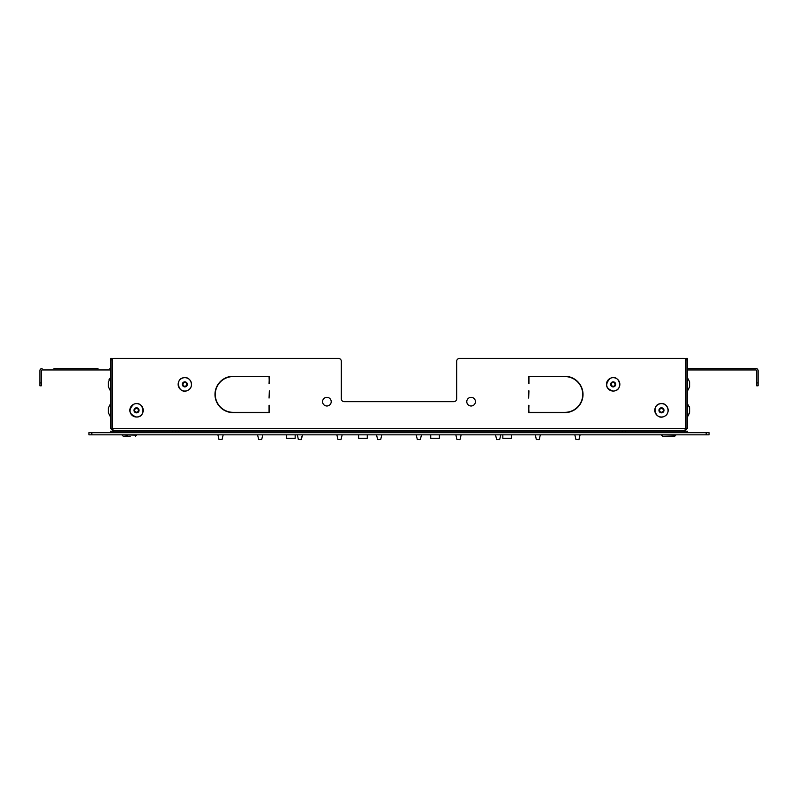 <?xml version="1.0" encoding="UTF-8"?>
<svg xmlns="http://www.w3.org/2000/svg" width="798" height="798" viewBox="0 0 798 798"><rect width="100%" height="100%" fill="white"/><g stroke="black" fill="none" stroke-linecap="round" stroke-linejoin="round"><path stroke-width="1.2" d="M112.787 428.346L685.562 428.346L685.063 430.511L112.937 430.511L112.937 428.496M284.058 431.229L297.903 430.511M295.16 434.84L295.16 438.301L286.512 438.301L286.512 434.84M356.167 431.229L370.013 430.511M367.27 434.84L367.27 438.301L358.621 438.301L358.621 434.84M428.277 431.229L442.122 430.511M439.379 434.84L439.379 438.301L430.73 438.301L430.73 434.84M500.386 431.229L514.231 430.511M511.488 434.84L511.488 438.301L502.84 438.301L502.84 434.84M286.801 438.591L294.871 438.591M358.91 438.591L367.27 438.301M431.02 438.591L439.379 438.301M503.129 438.591L511.488 438.301M687.437 432.676L687.437 431.229L622.25 431.229L622.25 432.676M497.064 439.558L499.279 439.598M528.944 390.85L528.655 398.062L528.944 390.85M108.398 386.232L108.398 386.89L108.398 386.232M687.437 368.626A2.165 2.165 0 0 1 688.155 368.496L755.935 368.496A2.165 2.165 0 0 1 758.1 370.661L758.1 382.92L756.654 382.92L756.654 385.803L758.1 385.803L758.1 382.92M128.398 436.277L130.234 436.277M687.437 428.346L685.991 428.346L685.991 358.402L687.437 358.402L687.437 428.346L685.273 430.511L685.063 429.065M459.568 358.402L684.265 358.402L459.568 358.402A2.883 2.883 0 0 0 456.685 361.285L456.685 398.781A2.883 2.883 0 0 1 453.803 401.663L344.197 401.663A2.883 2.883 0 0 1 341.315 398.781L341.315 361.285A2.883 2.883 0 0 0 338.432 358.402L113.735 358.402L338.432 358.402M91.82 434.84L88.937 434.84L88.937 432.676L91.82 432.676L91.82 434.84L709.063 434.84L709.063 432.676L91.82 432.676M564.854 412.626A18.174 18.174 0 0 0 583.019 394.461A18.174 18.174 0 0 0 564.854 376.287L528.655 376.287L528.655 383.639L528.655 376.287L564.854 376.287A18.174 18.174 0 0 1 583.019 394.461A18.174 18.174 0 0 1 564.854 412.626L528.655 412.626L528.655 405.274L528.944 412.337L564.854 412.337A17.885 17.885 0 0 0 582.73 394.461A17.885 17.885 0 0 0 564.854 376.576L528.944 376.576L528.944 383.639M685.991 421.863L685.562 428.346M461.134 434.84L460.007 439.558L457.404 439.558M378.062 439.598L380.686 439.558L378.092 439.558M112.009 428.346L112.009 358.402L110.563 358.402L110.563 428.346L112.937 429.065M233.146 376.287A18.174 18.174 0 0 0 214.981 394.461A18.174 18.174 0 0 0 233.146 412.626L269.345 412.626L269.345 405.274L269.345 412.626L233.146 412.626A18.174 18.174 0 0 1 214.981 394.461A18.174 18.174 0 0 1 233.146 376.287L269.345 376.287L269.345 383.639L269.056 376.576L233.146 376.576A17.885 17.885 0 0 0 215.27 394.461A17.885 17.885 0 0 0 233.146 412.337L269.056 412.337L269.056 405.274M97.945 368.496L53.965 368.496M69.107 368.496L82.802 368.496M39.9 370.661L39.9 385.803L41.346 385.803L41.346 382.92L39.9 382.92L39.9 370.661A2.165 2.165 0 0 1 42.065 368.496M41.346 382.92L41.346 370.661A0.718 0.718 0 0 1 42.065 369.943L109.845 369.943A0.718 0.718 0 0 1 110.563 370.661A0.718 0.718 0 0 0 109.845 369.943M539.997 436.197L539.328 439.558L536.286 439.558L538.929 439.598M269.056 398.062L269.345 390.85L269.056 398.062M528.655 398.062L528.655 390.85L528.655 398.062M326.891 397.344A4.329 4.329 0 0 1 330.641 403.828A4.329 4.329 0 0 1 323.14 403.828A4.329 4.329 0 0 1 326.891 397.344M471.109 397.344A4.329 4.329 0 0 1 474.86 403.828A4.329 4.329 0 0 1 467.359 403.828A4.329 4.329 0 0 1 471.109 397.344M113.735 358.402A1.446 1.446 0 0 0 112.299 359.848L112.438 428.346M685.701 428.207L685.701 359.848A1.446 1.446 0 0 0 684.265 358.402M175.75 432.676L175.75 431.229L110.563 431.229L110.563 432.676M340.965 439.598L337.993 439.558L340.965 439.598M247.57 430.511L247.57 431.229M453.803 401.663A2.883 2.883 0 0 0 456.685 398.781L456.685 361.285M659.008 430.511L685.273 430.511M301.395 439.379L302.492 434.84L301.365 439.558L302.492 434.84L301.365 439.558L302.492 434.84L301.365 439.558L298.332 439.558L300.976 439.598M136.528 408.446A1.875 1.875 0 0 1 138.154 411.259A1.875 1.875 0 0 1 134.902 411.259A1.875 1.875 0 0 1 136.528 408.446M613.163 382.491A1.875 1.875 0 0 1 614.789 385.304A1.875 1.875 0 0 1 611.537 385.304A1.875 1.875 0 0 1 613.163 382.491M622.54 431.229L622.54 432.676M269.056 383.639L269.345 376.287M269.056 412.337L233.146 412.337M528.944 405.274L528.655 412.626M528.944 376.576L564.854 376.576M685.701 359.848L685.991 371.379M341.315 398.781A2.883 2.883 0 0 0 344.197 401.663M112.299 428.207L112.009 421.863M112.009 371.379L112.299 359.848M41.346 370.661A0.718 0.718 0 0 1 42.065 369.943M109.845 368.496A2.165 2.165 45 0 1 110.563 368.626M576.046 439.558L578.59 439.598M578.969 439.558L580.106 434.84L578.989 439.558L576.385 439.558M123.261 436.277L127.69 436.277L123.251 436.277L122.104 435.129L123.251 436.277L127.69 436.017M661.472 412.197A1.875 1.875 0 0 1 659.846 409.384A1.875 1.875 0 0 1 663.098 409.384A1.875 1.875 0 0 1 661.472 412.197M258.732 439.598L261.714 439.558L258.692 439.558M688.155 369.943A0.718 0.718 0 0 0 687.437 370.661A0.718 0.718 0 0 1 688.155 369.943L755.935 369.943A0.718 0.718 0 0 1 756.654 370.661L756.654 382.92M417.753 439.558L419.957 439.598M689.602 412.197L689.602 407.798L687.457 403.628L687.457 417.015L689.602 412.197M550.43 431.229L550.43 430.511M112.727 429.065L112.727 430.511L138.992 430.511M685.991 373.544A2.165 2.165 -108.4 0 0 685.871 372.826M655.707 431.229L655.707 430.511M223.171 434.84L222.053 439.558L223.171 434.84L222.053 439.558L219.011 439.558L221.615 439.558M688.155 368.496L700.055 368.496M715.198 368.496L728.893 368.496M744.035 368.496L755.935 368.496M689.602 382.491L689.602 381.843L689.602 382.491M755.935 369.943A0.718 0.718 0 0 1 756.654 370.661M622.25 431.229L175.75 431.229M112.009 373.544A2.165 2.165 -80.3 0 1 112.129 372.826M689.602 386.89L689.602 381.843L687.457 377.673L687.457 391.05L689.602 386.89L687.457 391.05M112.727 430.511L110.563 428.346M142.293 430.511L142.293 431.229M175.46 432.676L175.46 431.229M184.837 386.232A1.875 1.875 0 0 1 183.211 383.429A1.875 1.875 0 0 1 186.463 383.429A1.875 1.875 0 0 1 184.837 386.232M110.563 403.638L108.398 407.798L108.398 412.845L110.543 417.015L110.443 403.708M421.474 434.84L420.346 439.558L417.334 439.558M110.563 391.04L110.563 377.683L108.398 381.843L108.398 386.89L110.543 391.05L108.398 386.89M675.896 434.84L674.749 436.277L662.629 436.277L661.472 435.129L662.619 436.277M687.437 377.683L689.602 381.843M687.437 416.995L689.602 412.845M404.915 430.511L404.915 431.229M136.528 434.84L135.371 436.277L136.528 435.129L122.104 434.84M661.472 434.84L675.896 435.129L674.739 436.277M685.991 428.346L685.273 429.065M459.967 439.598L456.995 439.558M301.325 439.598L302.492 434.84L300.936 439.558M500.795 434.84L499.668 439.558L500.795 434.84L499.668 439.558L500.795 434.84L499.668 439.558L500.795 434.84L499.668 439.558L500.795 434.84L499.668 439.558L496.675 439.598L495.508 434.84M535.618 436.197L536.336 439.598M575.947 439.558L574.829 434.84L575.947 439.558M629.472 430.511L629.472 431.229M652.824 431.229L652.824 430.511M685.991 359.848L687.437 359.848M112.009 359.848L110.563 359.848M136.528 407.798A2.524 2.524 0 0 1 139.052 410.322A2.524 2.524 0 0 1 136.528 412.845A2.524 2.524 0 0 1 134.004 410.322A2.524 2.524 0 0 1 136.528 407.798M613.163 381.843A2.524 2.524 0 0 1 615.687 384.367A2.524 2.524 0 0 1 613.163 386.89A2.524 2.524 0 0 1 610.64 384.367A2.524 2.524 0 0 1 613.163 381.843M661.472 412.845A2.524 2.524 0 0 1 659.288 409.055A2.524 2.524 0 0 1 663.657 409.055A2.524 2.524 0 0 1 661.472 412.845M196.827 430.511L196.827 431.229M244.687 431.229L244.687 430.511M168.528 431.229L168.528 430.511M145.176 430.511L145.176 431.229M601.173 431.229L601.173 430.511M553.313 430.511L553.313 431.229M619.368 432.676L619.368 431.229M178.632 431.229L178.632 432.676M172.577 432.676L172.577 431.229M113.446 431.229L113.446 432.676M625.423 431.229L625.423 432.676M684.554 432.676L684.554 431.229M184.837 386.89A2.524 2.524 0 0 1 182.313 384.367A2.524 2.524 0 0 1 184.837 381.843A2.524 2.524 0 0 1 187.36 384.367A2.524 2.524 0 0 1 184.837 386.89M136.528 417.015A6.693 6.693 0 0 0 142.323 406.98A6.693 6.693 0 0 0 130.732 406.98A6.693 6.693 0 0 0 136.528 417.015C146.982 417.424 143.58 399.668 133.675 404.267C128.019 410.122 128.967 414.371 136.528 417.015M184.837 377.673A6.693 6.693 0 0 0 179.041 387.708A6.693 6.693 0 0 0 190.632 387.708A6.693 6.693 0 0 0 184.837 377.673C173.824 377.554 178.463 395.638 188.059 390.222C194.473 387.08 190.822 376.856 184.837 377.673M661.472 403.628A6.693 6.693 0 0 0 654.789 410.322A6.693 6.693 0 0 0 661.472 417.015A6.693 6.693 0 0 0 668.165 410.322A6.693 6.693 0 0 0 661.472 403.628C650.46 403.509 655.108 421.593 664.694 416.187C671.108 413.035 667.467 402.81 661.472 403.628M613.163 391.05A6.693 6.693 0 0 0 618.959 381.015A6.693 6.693 0 0 0 607.368 381.015A6.693 6.693 0 0 0 613.163 391.05C624.046 391.05 619.737 373.364 610.131 378.402C604.734 384.417 605.752 388.636 613.163 391.05M706.18 432.676L706.18 434.84M376.526 434.84L377.654 439.558M381.813 434.84L380.686 439.558M416.187 434.84L417.354 439.598M336.866 434.84L337.993 439.558M342.152 434.84L340.985 439.598M455.848 434.84L456.975 439.558M297.664 436.197L298.312 439.379M297.205 434.84L297.534 435.788M257.555 434.84L258.712 439.598M262.831 434.84L261.664 439.598L262.831 434.84M535.169 434.84L535.518 435.848M540.446 434.84L540.106 435.848M217.894 434.84L219.011 439.558M602.62 431.229L602.62 430.511M628.036 431.229L628.036 430.511M195.38 430.511L195.38 431.229M169.964 430.511L169.964 431.229M689.392 406.382L689.602 407.798M393.085 430.511L393.085 431.229M123.401 430.511L123.401 431.229M135.231 430.511L135.231 431.229M662.769 430.511L662.769 431.229M674.599 430.511L674.599 431.229M110.543 377.673L109.027 379.379"/></g></svg>
